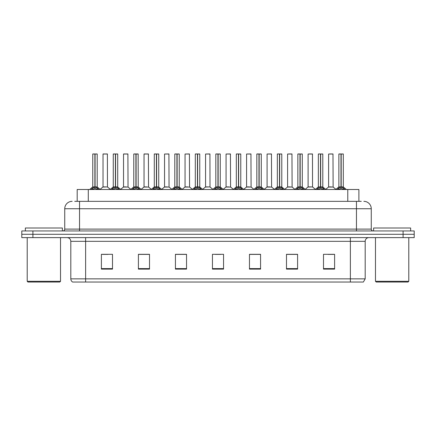 <?xml version="1.0" encoding="UTF-8"?>
<svg xmlns="http://www.w3.org/2000/svg" width="436" height="436" viewBox="0 0 436 436"><rect width="100%" height="100%" fill="white"/><g stroke="black" fill="none" stroke-linecap="round" stroke-linejoin="round"><path stroke-width="0.65" d="M77.188 201.339L77.188 189.496L358.888 189.496L358.888 201.339M365.188 278.86L363.373 282.043L350.381 282.043L350.381 278.86L365.188 278.86L365.188 241.321A3.701 3.701 0 0 1 368.889 237.62M350.381 282.043L72.627 282.043A3.701 3.701 0 0 1 70.812 278.86L70.812 241.321C70.594 239.075 69.362 237.838 67.111 237.62M32.907 230.955L414.2 230.955L414.2 234.29L21.8 234.29L21.8 237.62L32.907 237.62L32.907 234.29L21.8 234.29L21.8 230.955L32.907 230.955L32.907 234.29L414.2 234.29L414.2 237.62L32.907 237.62M334.608 269.121L334.608 254.313L323.501 254.313L323.501 269.121L334.608 269.121M297.592 269.121L297.592 254.313L286.485 254.313L286.485 269.121L297.592 269.121M260.57 269.121L260.57 254.313L249.468 254.313L249.468 269.121L260.57 269.121M112.499 269.121L112.499 254.313L101.392 254.313L101.392 269.121L112.499 269.121M149.515 269.121L149.515 254.313L138.408 254.313L138.408 269.121L149.515 269.121M186.532 269.121L186.532 254.313L175.43 254.313L175.43 269.121L186.532 269.121M223.554 269.121L223.554 254.313L212.446 254.313L212.446 269.121L223.554 269.121M343.644 282.043L92.356 282.043M297.292 254.39L292.594 254.39M287.041 254.39L297.592 254.39M328.057 254.39L333.611 254.39M184.499 254.39L179.796 254.39M138.408 254.39L149.036 254.39M143.482 254.39L138.779 254.39M102.465 254.39L108.019 254.39M256.275 254.39L251.577 254.39M215.259 254.39L220.812 254.39M186.532 254.39L175.43 254.39M260.57 254.39L249.468 254.39M74.91 201.339L361.259 201.339M74.741 201.339L79.548 201.339L79.548 208.746L64.741 208.746L64.741 229.107A1.853 1.853 0 0 1 62.893 230.955M72.147 201.339A7.401 7.401 0 0 0 64.741 208.746M363.853 201.339A7.401 7.401 0 0 1 371.259 208.746L371.259 229.107C371.368 230.23 371.984 230.846 373.107 230.955M91.119 189.584L92.465 188.161L94.89 186.935L94.89 188.227L94.988 186.532L95.081 186.935L97.511 188.161L98.858 189.584M92.764 154.033L94.89 153.957L92.764 154.033L92.764 186.902L94.89 186.935M97.206 154.033L95.081 154.033L95.081 186.908L97.206 186.902L97.206 154.033L92.841 153.957M95.081 154.033L97.135 153.957M94.89 154.033L94.89 186.908L92.764 186.902L89.68 189.496M95.081 153.957L95.081 186.935M95.326 187.049L97.277 187.049L94.89 186.902L94.955 153.957L94.247 153.957M97.511 188.161L97.511 189.496L95.081 188.227M94.89 188.227L92.465 189.502L92.465 188.161M107.458 186.908L107.387 153.957L103.021 154.033L103.021 186.902L105.338 186.902M104.498 153.957L103.092 153.957M105.801 186.902L104.678 186.902M105.141 186.902L103.021 186.902L100.111 189.349M111.627 189.584L112.973 188.161L115.398 186.935L115.398 188.227L115.496 186.532L115.589 186.935L118.02 188.161L119.366 189.584M113.273 154.033L115.404 153.957L113.273 154.033L113.273 186.902L115.398 186.935M117.715 154.033L115.589 154.033L115.589 186.908L117.715 186.902L117.715 154.033L113.349 153.957M115.589 154.033L117.644 153.957M115.398 154.033L115.398 186.908L113.273 186.902L110.188 189.496M115.589 153.957L115.589 186.935M115.834 187.049L117.785 187.049L115.398 186.902L115.464 153.957L114.755 153.957M118.02 188.161L118.02 189.496L115.589 188.227M115.398 188.227L112.973 189.502L112.973 188.161M132.135 189.584L133.481 188.161L135.907 186.935L135.907 188.227L135.972 186.537L136.103 188.227L136.037 153.957L138.152 153.957L133.857 153.957L135.912 153.957L135.907 186.935M136.097 186.935L138.528 188.161L139.874 189.584M135.907 154.033L133.857 153.957M138.223 154.033L136.097 154.033L136.097 186.908L138.223 186.902L138.152 153.957M133.781 154.033L133.781 186.902L135.907 186.908L133.781 186.902L130.696 189.496M136.343 187.049L138.294 187.049L135.907 186.902L135.972 153.957L135.264 153.957M138.528 188.161L138.528 189.496L136.103 188.227M135.907 188.227L133.481 189.502L133.481 188.161M152.644 189.584L153.99 188.161L156.415 186.935L156.415 188.227L156.513 186.532L156.611 186.935L159.036 188.161L160.383 189.584M154.29 154.033L156.42 153.957L154.29 154.033L154.29 186.902L156.415 186.935M158.731 154.033L156.611 154.033L156.611 186.908L158.731 186.902L158.731 154.033L154.366 153.957M156.611 154.033L158.66 153.957M156.415 154.033L156.415 186.908L154.29 186.902L151.205 189.496M156.606 153.957L156.611 186.935M156.851 187.049L158.802 187.049L156.415 186.902L156.48 153.957L155.772 153.957M159.036 188.161L159.036 189.496L156.611 188.227M156.415 188.227L153.99 189.502L153.99 188.161M173.152 189.584L174.498 188.161L176.923 186.935L176.923 188.227L177.021 186.532L177.12 186.935L179.545 188.161L180.891 189.584M174.798 154.033L176.929 153.957L174.798 154.033L174.798 186.902L176.923 186.935M179.24 154.033L177.12 154.033L177.12 186.908L179.24 186.902L179.24 154.033L174.874 153.957M177.12 154.033L179.169 153.957M176.923 154.033L176.923 186.908L174.798 186.902L171.713 189.496M177.114 153.957L177.12 186.935M177.359 187.049L179.31 187.049L176.923 186.902L176.989 153.957L176.28 153.957M179.545 188.161L179.545 189.496L177.12 188.227M176.923 188.227L174.498 189.502L174.498 188.161M126.309 186.902L123.459 187.049L128.037 187.049L127.895 153.957L123.53 154.033L123.53 186.902L125.846 186.902M125.007 153.957L123.601 153.957M125.65 186.902L125.187 186.902M146.818 186.902L143.967 187.049L148.545 187.049L148.404 153.957L144.038 154.033L144.038 186.902L146.354 186.902M145.515 153.957L144.109 153.957M146.158 186.902L145.695 186.902M167.326 186.902L164.476 187.049L169.054 187.049L168.912 153.957L164.546 154.033L164.546 186.902L166.863 186.902M166.666 186.902L166.203 186.902M59.781 282.043L27.948 282.043L27.206 281.302L60.522 281.302L59.781 282.043M27.206 237.62L27.206 281.302M60.522 237.62L60.522 281.302M62.375 230.955L62.375 227.995L25.353 227.995L25.353 230.955M408.052 282.043L376.219 282.043L375.478 281.302L408.794 281.302L408.052 282.043M375.478 237.62L375.478 281.302M408.794 237.62L408.794 281.302M410.647 230.955L410.647 227.995L373.625 227.995L373.625 230.955M193.66 189.584L195.006 188.161L197.432 186.935L197.432 188.227L197.53 186.532L197.628 186.935L200.053 188.161L201.399 189.584M195.306 154.033L197.437 153.957L195.306 154.033L195.306 186.902L197.432 186.935M199.748 154.033L197.628 154.033L197.628 186.908L199.748 186.902L199.748 154.033L195.383 153.957M197.628 154.033L199.677 153.957M197.432 154.033L197.432 186.908L195.306 186.902L192.222 189.496M197.622 153.957L197.628 186.935M197.868 187.049L199.819 187.049L197.432 186.902L197.497 153.957L196.789 153.957M200.053 188.161L200.053 189.496L197.628 188.227M197.432 188.227L195.006 189.502L195.006 188.161M214.169 189.584L215.515 188.161L217.94 186.935L217.94 188.227L218.038 186.532L218.136 186.935L220.562 188.161L221.908 189.584M215.815 154.033L217.946 153.957L215.815 154.033L215.815 186.902L217.94 186.935M220.256 154.033L218.136 154.033L218.136 186.908L220.256 186.902L220.256 154.033L215.891 153.957M218.136 154.033L220.185 153.957M217.94 154.033L217.94 186.908L215.815 186.902L212.73 189.496M218.131 153.957L218.136 186.935M218.376 187.049L220.327 187.049L217.94 186.902L218.005 153.957L217.297 153.957M220.562 188.161L220.562 189.496L218.136 188.227M217.94 188.227L215.515 189.502L215.515 188.161M234.677 189.584L236.023 188.161L238.448 186.935L238.448 188.227L238.547 186.532L238.645 186.935L241.07 188.161L242.416 189.584M236.323 154.033L238.454 153.957L236.323 154.033L236.323 186.902L238.448 186.935M240.765 154.033L238.645 154.033L238.645 186.908L240.765 186.902L240.765 154.033L236.399 153.957M238.645 154.033L240.694 153.957M238.448 154.033L238.448 186.908L236.323 186.902L233.238 189.496M238.639 153.957L238.645 186.935M238.884 187.049L240.835 187.049L238.448 186.902L238.514 153.957L237.805 153.957M241.07 188.161L241.07 189.496L238.645 188.227M238.448 188.227L236.023 189.502L236.023 188.161M187.834 186.902L184.984 187.049L189.562 187.049L189.42 153.957L185.055 154.033L185.055 186.902L187.371 186.902M187.18 186.902L186.712 186.902M209.999 186.908L209.929 153.957L205.563 154.033L205.563 186.902L207.879 186.902M208.343 186.902L207.22 186.902M207.689 186.902L205.563 186.902L202.658 189.349M228.851 186.902L226.001 187.049L230.579 187.049L230.437 153.957L226.071 154.033L226.071 186.902L228.388 186.902M228.197 186.902L227.728 186.902M255.185 189.584L256.531 188.161L258.957 186.935L258.957 188.227L259.055 186.532L259.153 186.935L261.578 188.161L262.924 189.584M256.831 154.033L258.962 153.957L256.831 154.033L256.831 186.902L258.957 186.935M261.273 154.033L259.153 154.033L259.153 186.908L261.273 186.902L261.273 154.033L256.908 153.957M259.153 154.033L261.202 153.957M258.957 154.033L258.957 186.908L256.831 186.902L253.747 189.496M259.148 153.957L259.153 186.935M259.393 187.049L261.344 187.049L258.957 186.902L259.022 153.957L258.314 153.957M261.578 188.161L261.578 189.496L259.153 188.227M258.957 188.227L256.531 189.502L256.531 188.161M275.694 189.584L277.04 188.161L279.465 186.935L279.465 188.227L279.563 186.532L279.661 186.935L282.087 188.161L283.433 189.584M277.34 154.033L279.471 153.957L277.34 154.033L277.34 186.902L279.465 186.935M281.781 154.033L279.661 154.033L279.661 186.908L281.781 186.902L281.781 154.033L277.416 153.957M279.661 154.033L281.711 153.957M279.465 154.033L279.465 186.908L277.34 186.902L274.255 189.496M279.656 153.957L279.661 186.935M279.901 187.049L281.852 187.049L279.465 186.902L279.531 153.957L278.822 153.957M282.087 188.161L282.087 189.496L279.661 188.227M279.465 188.227L277.04 189.502L277.04 188.161M296.202 189.584L297.548 188.161L299.973 186.935L299.973 188.227L300.072 186.532L300.17 186.935L302.595 188.161L303.941 189.584M297.848 154.033L299.979 153.957L297.848 154.033L297.848 186.902L299.973 186.935M302.29 154.033L300.17 154.033L300.17 186.908L302.29 186.902L302.29 154.033L297.924 153.957M300.17 154.033L302.219 153.957M299.973 154.033L299.973 186.908L297.853 186.902L294.763 189.496M300.164 153.957L300.17 186.935M300.409 187.049L302.361 187.049L299.973 186.902L300.039 153.957L299.33 153.957M302.595 188.161L302.595 189.496L300.17 188.227M299.973 188.227L297.548 189.502L297.548 188.161M316.71 189.584L318.057 188.161L320.482 186.935L320.482 188.227L320.58 186.532L320.678 186.935L323.103 188.161L324.449 189.584M318.356 154.033L320.487 153.957L318.356 154.033L318.356 186.902L320.482 186.935M322.798 154.033L320.678 154.033L320.678 186.908L322.798 186.902L322.798 154.033L318.433 153.957M320.678 154.033L322.727 153.957M320.482 154.033L320.482 186.908L318.362 186.902L315.272 189.496M320.673 153.957L320.678 186.935M320.918 187.049L322.869 187.049L320.482 186.902L320.547 153.957L319.839 153.957M323.103 188.161L323.103 189.496L320.678 188.227M320.482 188.227L318.057 189.502L318.057 188.161M337.219 189.584L338.565 188.161L340.99 186.935L340.99 188.227L341.088 186.532L341.186 186.935L343.612 188.161L344.958 189.584M338.865 154.033L340.996 153.957L338.865 154.033L338.865 186.902L340.99 186.935M343.306 154.033L341.186 154.033L341.186 186.908L343.306 186.902L343.306 154.033L338.941 153.957M341.186 154.033L343.236 153.957M340.99 154.033L340.99 186.908L338.87 186.902L335.78 189.496M341.181 153.957L341.186 186.935M341.426 187.049L343.377 187.049L340.99 186.902L341.056 153.957L340.347 153.957M343.612 188.161L343.612 189.496L341.186 188.227M340.99 188.227L338.565 189.502L338.565 188.161M249.359 186.902L246.509 187.049L251.087 187.049L250.945 153.957L246.58 154.033L246.58 186.902L248.896 186.902M248.705 186.902L248.242 186.902M269.868 186.902L267.017 187.049L271.595 187.049L271.454 153.957L267.088 154.033L267.088 186.902L269.404 186.902M269.214 186.902L268.75 186.902M290.376 186.902L287.526 187.049L292.104 187.049L291.962 153.957L287.597 154.033L287.597 186.902L289.913 186.902M290.556 153.957L289.079 153.957M289.722 186.902L289.259 186.902M312.541 186.908L312.47 153.957L308.105 154.033L308.105 186.902L310.421 186.902M311.064 153.957L309.587 153.957M310.884 186.902L309.767 186.902M310.23 186.902L308.105 186.902L305.2 189.349M331.393 186.902L328.542 187.049L333.12 187.049L332.979 153.957L328.613 154.033L328.613 186.902L330.929 186.902M331.573 153.957L330.096 153.957M330.739 186.902L330.275 186.902M88.29 201.339L88.29 189.496M347.781 201.339L347.781 189.496M350.381 237.62L350.381 241.321L70.812 241.321M365.188 241.321L350.381 241.321L350.381 278.86L85.62 278.86L85.62 282.043M70.812 278.86L85.62 278.86L85.62 237.62M403.093 237.62L403.093 230.955M223.554 268.609L212.446 268.609M186.532 268.609L175.43 268.609M149.515 268.609L138.408 268.609M112.499 268.609L101.392 268.609M260.57 268.609L249.468 268.609M297.592 268.609L286.485 268.609M334.608 268.609L323.501 268.609M79.548 230.955L79.548 229.107L371.259 229.107M64.741 229.107L79.548 229.107L79.548 208.746L356.452 208.746L356.452 230.955M371.259 208.746L356.452 208.746L356.452 201.339M94.645 187.049L92.699 187.049M97.898 188.499L97.898 189.496M92.072 188.499L92.072 189.496M107.463 186.908L102.951 187.049M107.463 154.033L103.021 154.033M115.153 187.049L113.207 187.049M118.407 188.499L118.407 189.496M112.581 188.499L112.581 189.496M135.661 187.049L133.716 187.049M138.915 188.499L138.915 189.496M133.089 188.499L133.089 189.496M156.17 187.049L154.224 187.049M159.423 188.499L159.423 189.496M153.597 188.499L153.597 189.496M176.678 187.049L174.732 187.049M179.932 188.499L179.932 189.496M174.106 188.499L174.106 189.496M127.971 154.033L123.53 154.033M148.48 154.033L144.038 154.033M168.988 154.033L164.546 154.033M197.186 187.049L195.241 187.049M200.44 188.499L200.44 189.496M194.614 188.499L194.614 189.496M217.695 187.049L215.749 187.049M220.948 188.499L220.948 189.496M215.122 188.499L215.122 189.496M238.203 187.049L236.258 187.049M241.457 188.499L241.457 189.496M235.636 188.499L235.636 189.496M189.496 154.033L185.055 154.033M210.005 186.908L205.492 187.049M210.005 154.033L205.563 154.033M230.513 154.033L226.071 154.033M258.712 187.049L256.766 187.049M261.965 188.499L261.965 189.496M256.145 188.499L256.145 189.496M279.22 187.049L277.274 187.049M282.474 188.499L282.474 189.496M276.653 188.499L276.653 189.496M299.728 187.049L297.783 187.049M302.982 188.499L302.982 189.496M297.161 188.499L297.161 189.496M320.237 187.049L318.291 187.049M323.49 188.499L323.49 189.496M317.67 188.499L317.67 189.496M340.745 187.049L338.799 187.049M343.999 188.499L343.999 189.496M338.178 188.499L338.178 189.496M251.022 154.033L246.58 154.033M271.53 154.033L267.088 154.033M292.038 154.033L287.597 154.033M312.547 186.908L308.034 187.049M312.547 154.033L308.105 154.033M333.055 154.033L328.613 154.033M97.277 187.049L100.296 189.496M107.529 187.049L110.368 189.349M117.785 187.049L120.805 189.496M138.294 187.049L141.313 189.496M158.802 187.049L161.821 189.496M179.31 187.049L182.33 189.496M123.459 187.049L120.619 189.349M128.037 187.049L130.876 189.349M143.967 187.049L141.128 189.349M148.545 187.049L151.385 189.349M164.476 187.049L161.636 189.349M169.054 187.049L171.893 189.349M199.819 187.049L202.838 189.496M220.327 187.049L223.346 189.496M240.835 187.049L243.855 189.496M184.984 187.049L182.15 189.349M189.562 187.049L192.401 189.349M210.07 187.049L212.91 189.349M226.001 187.049L223.167 189.349M230.579 187.049L233.418 189.349M261.344 187.049L264.363 189.496M281.852 187.049L284.872 189.496M302.361 187.049L305.38 189.496M322.869 187.049L325.888 189.496M343.377 187.049L346.397 189.496M246.509 187.049L243.675 189.349M251.087 187.049L253.926 189.349M267.017 187.049L264.183 189.349M271.595 187.049L274.435 189.349M287.526 187.049L284.692 189.349M292.104 187.049L294.943 189.349M312.612 187.049L315.451 189.349M328.542 187.049L325.708 189.349M333.12 187.049L335.96 189.349"/></g></svg>
